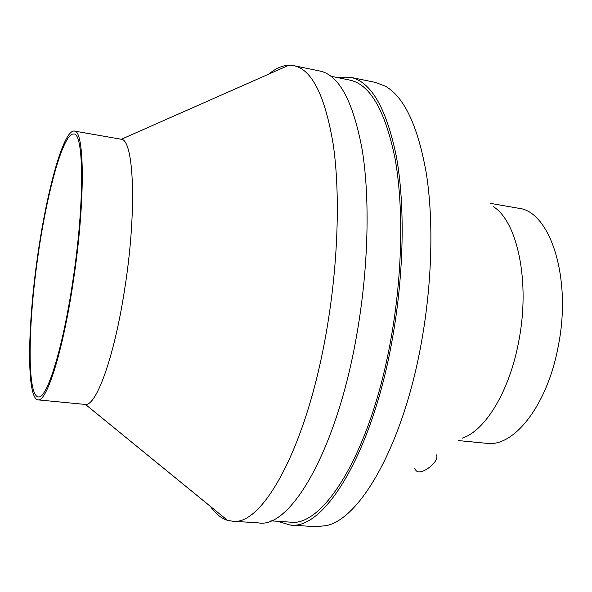 <?xml version="1.0" encoding="UTF-8"?>
<svg xmlns="http://www.w3.org/2000/svg" width="592" height="592" viewBox="0 0 592 592"><rect width="100%" height="100%" fill="white"/><g stroke="black" fill="none" stroke-linecap="round" stroke-linejoin="round"><path stroke-width="0.89" d="M436.23 454.797C440.744 460.421 422.118 475.679 416.442 470.995L415.295 469.567M337.655 77.611L350.442 77.286L375.587 82.436L385.533 86.277C404.403 97.229 418.011 126.34 426.358 173.611C433.67 220.453 432.16 282.71 421.541 341.754C403.433 444.548 360.202 519.095 326.177 525.644L315.566 526.702L289.954 525L277.715 521.293M493.306 206.638C517.386 221.282 530.447 281.962 518.755 341.244C509.557 391.475 484.966 431.139 462.019 438.191M490.361 203.359L518.429 208.236C549.946 211.026 572.161 277.803 558.204 346.401C547.289 405.757 513.634 447.478 486.668 443.319L458.319 440.574M72.601 282.517C62.508 350.175 46.642 399.578 38.184 396.899C27.343 394.997 27.92 329.544 37.007 262.885C45.932 196.204 62.745 132.948 73.704 133.992C84.108 132.564 84.73 204.122 72.601 282.517M73.068 282.946C62.737 352.173 46.509 402.604 37.881 399.866C26.773 397.891 27.387 330.906 36.667 262.841C45.784 194.746 62.967 130.003 74.2 131.047C84.826 129.567 85.485 202.701 73.068 282.946M74.2 131.047L121.316 139.261C134.081 139.83 137.041 211.855 124.594 289.688C114.337 356.747 96.341 406.016 85.485 404.447L37.881 399.866M268.827 74.096C275.569 68.443 282.258 65.483 288.896 65.231L293.728 65.66C311.917 69.368 325.089 95.704 333.259 144.655C340.296 193.488 338.195 263.299 326.747 329.744C306.789 448.055 261.96 526.776 232.197 521.16L227.424 520.294C221.09 518.289 215.421 513.664 210.426 506.419M293.728 65.66L319.747 70.996C339.016 74.932 353.172 101.262 362.223 149.961C370.089 198.535 368.476 267.762 356.969 333.57C336.944 450.741 290.28 528.612 258.697 522.921L232.197 521.16M330.921 76.235L349.657 80.061C369.933 84.212 385.029 110.201 394.96 158.005C403.64 205.646 402.604 273.282 391.201 337.492C371.376 451.807 323.239 527.835 289.939 522.114L270.855 520.834M350.442 77.286C370.955 81.496 386.25 107.803 396.314 156.214C405.12 204.462 404.07 273.008 392.511 338.076C372.412 453.894 323.646 530.772 289.954 525M416.368 470.943L414.622 468.709M85.485 404.447L227.424 520.294M121.316 139.261L288.896 65.231"/></g></svg>

